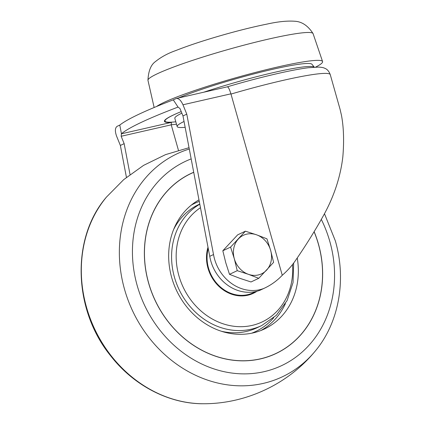 <?xml version="1.0" encoding="UTF-8"?>
<svg xmlns="http://www.w3.org/2000/svg" width="425" height="425" viewBox="0 0 425 425"><rect width="100%" height="100%" fill="white"/><g stroke="black" fill="none" stroke-linecap="round" stroke-linejoin="round"><path stroke-width="0.64" d="M198.974 199.877A72.425 63.038 64.8 0 0 177.517 292.496A72.425 63.038 64.8 0 0 264.371 329.019A72.425 63.038 64.8 0 0 297.234 257.959M193.726 172.337A99.477 86.583 64.8 0 0 191.101 173.512A99.477 86.583 64.8 0 0 155.178 300.401A99.477 86.583 64.8 0 0 275.899 353.494A99.477 86.583 64.8 0 0 318.383 244.115A99.477 86.583 64.8 0 0 314.091 231.731M191.085 173.522A99.477 86.583 64.8 0 0 191.064 173.528A99.477 86.583 64.8 0 0 155.141 300.422A99.477 86.583 64.8 0 0 275.862 353.51A99.477 86.583 64.8 0 0 275.878 353.499M275.915 353.579A99.562 86.657 64.8 0 0 318.415 244.12A99.562 86.657 64.8 0 0 314.112 231.699M314.139 231.652A99.562 86.657 64.8 0 1 318.458 244.099A99.562 86.657 64.8 0 1 275.937 353.568A99.562 86.657 64.8 0 1 155.109 300.433A99.562 86.657 64.8 0 1 191.069 173.432A99.562 86.657 64.8 0 1 193.71 172.252A99.562 86.657 64.8 0 0 191.048 173.442M120.36 145.446L116.556 136.069C114.83 131.139 115.016 127.893 117.125 126.326L119.781 125.078L121.46 133.758L121.157 136.271L124.153 143.661L120.36 145.446L126.438 177.352M176.37 98.467L227.311 86.833C258.713 77.504 291.47 69.785 308.438 67.734L318.591 67.076C321.576 67.278 323.547 67.644 324.509 68.181C327.085 69.036 329.008 71.209 330.278 74.694A91.162 8.41 164.2 0 0 330.273 74.672A91.162 8.41 164.2 0 0 230.988 94.074L282.264 275.272A77.106 67.108 -115.2 0 1 264.525 288.129A77.106 67.108 -115.2 0 1 263.782 288.474A40.125 34.919 -115.2 0 1 213.525 254.543L186.777 114.155L182.973 104.778C180.997 100.422 178.792 98.318 176.37 98.467L173.294 99.864A208.941 19.279 -15.8 0 0 119.781 125.078M230.988 94.074L230.913 93.829C229.367 88.878 228.124 86.573 227.173 86.912M121.46 133.758A208.941 19.279 -15.8 0 1 178.064 107.089L173.294 99.864M175.812 121.789A80.516 7.427 164.2 0 1 181.22 111.605A81.111 7.485 164.2 0 0 167.833 117.9A81.111 7.485 164.2 0 0 171.387 122.395L171.211 124.748L178.442 150.285M263.782 288.474L259.988 290.264A40.125 34.919 -115.2 0 1 209.732 256.333L182.984 115.94L179.982 108.556L178.064 107.089M264.525 288.129L260.732 289.919A77.106 67.108 -115.2 0 1 259.988 290.264M340.053 109.236L341.509 115.51C343.719 127.511 344.16 141.328 342.821 156.963C340.398 177.581 333.588 197.752 322.389 217.488C314.277 231.928 305.283 246.303 295.412 260.615C291.757 265.928 287.374 270.815 282.264 275.272M213.525 254.543L209.732 256.333M186.777 114.155L182.984 115.94M124.153 143.661L130.034 174.526M181.852 113.162A70.29 6.487 164.2 0 0 174.824 118.304L177.156 126.549A70.29 6.487 164.2 0 0 185.146 127.314M184.036 121.481A70.29 6.487 164.2 0 0 177.156 126.549M315.642 67.097A87.332 8.059 164.2 0 0 322.575 61.556L313.087 33.644A85.802 7.916 164.2 0 0 313.044 33.548A85.802 7.916 164.2 0 0 228.384 49.422A85.802 7.916 164.2 0 0 147.953 80.267A85.802 7.916 164.2 0 0 147.969 80.368L154.148 107.504M314.234 67.171A77.918 7.188 164.2 0 0 203.809 92.198M314.256 67.166L312.008 64.308A76.468 7.055 164.2 0 0 258.581 72.702A76.468 7.055 164.2 0 0 178.447 97.994M322.575 61.556A87.332 8.059 164.2 0 0 246.702 74.752A87.332 8.059 164.2 0 0 156.618 106.473M199.803 204.223A68.159 59.325 -115.2 0 0 180.003 291.391A68.159 59.325 -115.2 0 0 261.651 325.587L256.955 327.797A68.159 59.325 -115.2 0 1 221.425 331.272M173.554 229.665A68.159 59.325 -115.2 0 1 198.852 204.478L199.766 204.048M229.489 274.332L239.854 278.332L251 281.966L258.751 278.311L248.391 274.311A21.298 18.541 -115.2 0 1 234.303 258.713A21.298 18.541 -115.2 0 1 238.388 238.962A21.298 18.541 -115.2 0 1 256.562 234.812A21.298 18.541 -115.2 0 1 270.651 250.41A21.298 18.541 -115.2 0 1 266.565 270.162A21.298 18.541 -115.2 0 1 248.391 274.311L237.246 270.677L229.489 274.332L225.765 262.735L222.822 250.766L230.578 247.116L234.303 258.713L237.246 270.677M230.578 247.116L245.416 231.184L237.665 234.834L222.822 250.766M245.416 231.184L256.562 234.812L266.927 238.813L270.651 250.41L273.594 262.379L258.751 278.311M199.261 201.392A70.97 61.768 64.8 0 0 191.287 205.132M251.632 333.216A70.97 61.768 64.8 0 0 273.732 317.719M260.966 330.485A72.425 63.038 64.8 0 0 285.398 303.652M191.17 158.907A112.891 98.255 64.8 0 0 140.043 294.392A112.891 98.255 64.8 0 0 268.079 370.658A112.891 98.255 64.8 0 0 329.827 241.501A112.891 98.255 64.8 0 0 321.311 219.401M189.284 149.021A123.308 107.323 64.8 0 0 124.53 289.297A123.308 107.323 64.8 0 0 208.829 380.534A123.308 107.323 64.8 0 0 314.967 351.411C338.964 323.021 346.694 279.974 335.33 240.837L324.487 213.727M314.967 351.411C288.012 384.057 246.208 403.75 203.873 403.75C169.278 404.101 133.763 385.645 110.59 355.762C73.201 309.809 70.948 238.027 106.489 197.051A123.308 107.323 64.8 0 0 86.498 307.217A123.308 107.323 64.8 0 0 203.888 403.75M230.913 93.829L182.973 104.778M171.211 124.748A82.647 7.623 164.2 0 0 176.492 124.206M171.238 124.833L121.157 136.271M171.387 122.395L121.3 133.832M255.26 291.646A34.845 30.329 -115.2 0 1 219.73 286.37A34.845 30.329 -115.2 0 1 208.239 248.503M256.992 291.231A35.434 30.839 -115.2 0 1 219.683 287.087A35.434 30.839 -115.2 0 1 208 247.249M292.485 264.589A65.073 56.637 -115.2 0 1 209.992 317.65A65.073 56.637 -115.2 0 1 200.462 207.703M106.489 197.051L123.691 179.642L143.576 165.373L165.564 154.62L189.029 147.688M340.143 109.565L330.273 74.672M313.044 33.548C308.013 25.75 301.952 21.648 294.86 21.25C287.22 20.698 277.961 21.638 267.07 24.076C254.192 26.663 239.695 30.239 223.566 34.802C204.579 40.216 188.62 45.48 175.695 50.591C167.864 53.343 161.123 57.003 155.47 61.572C150.917 64.733 148.41 70.964 147.953 80.267M261.651 325.587L276.319 315.334L287.093 300.56L293.038 282.598L293.675 263.043"/></g></svg>
